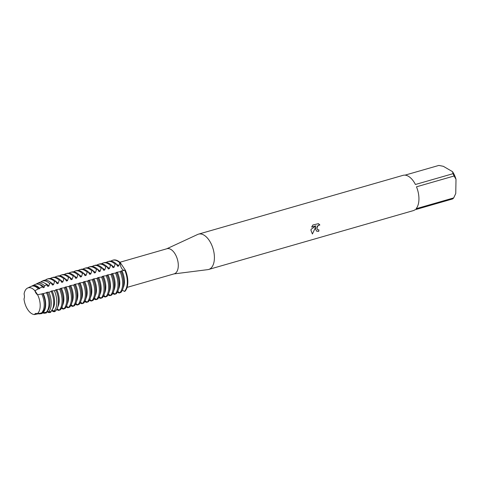<?xml version="1.0" encoding="UTF-8"?>
<svg xmlns="http://www.w3.org/2000/svg" width="480" height="480" viewBox="0 0 480 480"><rect width="100%" height="100%" fill="white"/><g stroke="black" fill="none" stroke-linecap="round" stroke-linejoin="round"><path stroke-width="0.72" d="M27.6 288.048A13.842 7.5 -106 0 1 34.896 290.736A13.842 7.5 -106 0 0 24.084 294.03A5.382 2.916 74 0 1 24 298.884A13.842 7.5 -106 0 0 34.482 314.574A5.382 2.916 74 0 1 35.688 313.47A5.382 2.916 74 0 1 37.242 313.734A13.842 7.5 -106 0 0 40.2 305.862A13.842 7.5 -106 0 0 37.572 294.744A5.382 2.916 74 0 1 34.896 290.736L38.334 288.858A14.466 7.836 -106 0 0 35.922 286.902A14.466 7.836 -106 0 0 31.044 286.416L27.6 288.048A13.842 7.5 -106 0 0 24.084 294.03L24.084 294.036M34.626 290.262L37.752 294.942L34.626 290.262M127.098 287.388L174.204 273.846A13.068 7.08 -106 0 0 178.296 265.764A13.068 7.08 -106 0 0 166.986 248.724L119.874 262.272M173.922 273.924L207.84 269.628A18.378 9.954 -106 0 0 208.662 269.46A18.378 9.954 -106 0 0 214.41 258.102A18.378 9.954 -106 0 0 198.51 234.138A18.378 9.954 -106 0 0 197.724 234.432L166.698 248.808M312.378 233.976L310.974 230.34L311.064 229.332L315.936 225.864L311.664 227.094L312.858 225.006L318.462 223.668L319.878 225L318.102 225.432L316.89 228.114L317.658 229.77L318.93 229.866A18.378 9.954 74 0 1 318.738 231.354L316.686 231.216L315.522 229.038L315.69 227.016L312.408 233.994L315.69 227.016M454.086 175.998L456 179.28L455.754 193.482L453.708 197.91L416.1 208.722A18.378 9.954 -106 0 0 418.938 199.302A18.378 9.954 -106 0 0 416.484 186.81L454.086 175.998A18.378 9.954 -106 0 0 453.03 173.682L415.422 184.494A18.378 9.954 -106 0 0 403.032 175.344L198.51 234.138M405.03 175.146L438.846 165.426L443.322 166.308L452.514 171.66L453.03 173.682M38.334 288.858L39.522 288.744L39.612 288.204L42.516 286.776L43.122 287.712L44.178 287.406L44.556 285.81L46.782 284.784L47.778 286.374L48.84 286.068L49.602 283.518L51.114 282.858L52.434 285.036L53.496 284.73L54.576 281.574L55.638 281.268L57.096 283.692L58.152 283.392L59.238 280.23L60.294 279.93L61.752 282.354L62.814 282.048L63.894 278.892L64.956 278.586L66.408 281.016L67.47 280.71L68.55 277.554L69.612 277.248L71.07 279.678L72.126 279.372L73.212 276.216L74.268 275.91L75.726 278.34L76.788 278.034L77.868 274.878L78.93 274.572L80.382 276.996L81.444 276.696L82.524 273.534L83.586 273.234L85.038 275.658L86.1 275.352L87.186 272.196L88.242 271.89L89.7 274.32L90.762 274.014L91.842 270.858L92.904 270.552L94.356 272.982L95.418 272.676L96.498 269.52L97.56 269.214L99.012 271.644L100.074 271.338L101.16 268.182L102.216 267.876L103.674 270.3L104.73 270L105.816 266.838L106.878 266.538L108.33 268.962L109.392 268.656L110.472 265.5L111.534 265.194L112.986 267.624L114.048 267.318L115.134 264.162L116.19 263.856L117.648 266.286L118.704 265.98L119.79 262.824L120.318 262.674A5.382 2.916 -106 0 0 121.446 267.954A5.382 2.916 -106 0 0 124.608 270.426A5.382 2.916 74 0 1 124.14 270.396A5.382 2.916 74 0 1 121.788 268.518A5.382 2.916 74 0 1 120.318 262.674A17.01 9.216 -106 0 0 112.854 260.19M110.886 261.12A17.01 9.216 74 0 1 112.584 260.262L113.118 260.112A17.01 9.216 -106 0 1 120.318 262.674L125.34 270.186L124.812 270.342A17.01 9.216 74 0 1 127.308 282.444A17.01 9.216 74 0 1 124.44 291.426L124.974 291.276A17.01 9.216 -106 0 0 127.836 282.294A17.01 9.216 -106 0 0 125.34 270.186A17.01 9.216 -106 0 1 127.836 282.294A17.01 9.216 -106 0 1 124.974 291.276M317.634 229.752L316.842 228.09L317.406 226.152L318.852 224.976L319.878 225M319.83 224.97L318.444 223.662M316.662 231.198L318.69 231.324A18.294 9.912 -106 0 0 318.876 229.884M311.688 227.04L315.936 225.864M119.808 292.758L119.79 292.854A5.382 2.916 74 0 1 119.784 292.764A5.382 2.916 -106 0 0 119.79 292.854L119.262 293.01A17.01 9.216 74 0 1 117.318 292.266M35.862 313.428L34.482 314.574L35.862 313.428M208.662 269.46L413.19 210.66A18.378 9.954 -106 0 0 414.984 209.766L452.586 198.954A18.378 9.954 -106 0 0 453.708 197.91M456 179.28A15.924 8.628 -106 0 0 452.514 171.66M37.242 313.734A13.842 7.5 -106 0 0 40.2 305.862A13.842 7.5 -106 0 0 37.572 294.744L41.724 293.928A14.466 7.836 -106 0 1 44.214 305.028A14.466 7.836 -106 0 1 41.388 313.032L37.242 313.734M24 298.878L24 298.884A13.842 7.5 -106 0 0 34.482 314.574L39.09 313.614L39.162 313.926A14.688 7.956 74 0 1 38.49 313.788M115.704 293.94L114.606 294.348A17.01 9.216 74 0 1 112.656 293.604M116.19 263.856A17.01 9.216 -106 0 0 113.958 262.164A17.01 9.216 -106 0 0 108.99 261.294L107.928 261.6A17.01 9.216 74 0 1 112.896 262.464A17.01 9.216 74 0 1 115.134 264.162M118.704 265.98A14.292 7.74 -106 0 0 116.25 263.97M123.708 283.482A17.01 9.216 -106 0 0 121.212 271.374L120.15 271.68A17.01 9.216 74 0 1 122.652 283.788A17.01 9.216 74 0 1 119.784 292.764L120.846 292.464A17.01 9.216 -106 0 0 123.708 283.482M119.262 293.01L118.698 292.032M112.584 260.262A17.01 9.216 74 0 1 117.558 261.126A17.01 9.216 74 0 1 119.79 262.824M114.606 294.348L114.036 293.37M114.048 267.318A14.292 7.74 -106 0 0 111.594 265.308M111.042 295.278L109.944 295.686A17.01 9.216 74 0 1 108 294.942M111.534 265.194A17.01 9.216 -106 0 0 109.302 263.502A17.01 9.216 -106 0 0 104.328 262.638L103.266 262.938A17.01 9.216 74 0 1 108.24 263.808A17.01 9.216 74 0 1 110.472 265.5M119.052 284.82A17.01 9.216 -106 0 0 116.556 272.712L115.494 273.018A17.01 9.216 74 0 1 117.99 285.126A17.01 9.216 74 0 1 115.128 294.108L116.184 293.802A17.01 9.216 -106 0 0 119.052 284.82M109.944 295.686L109.38 294.708M109.392 268.656A14.292 7.74 -106 0 0 106.932 266.652M106.386 296.616L105.288 297.024A17.01 9.216 74 0 1 103.344 296.28M106.878 266.538A17.01 9.216 -106 0 0 104.64 264.84A17.01 9.216 -106 0 0 99.672 263.976L98.61 264.282A17.01 9.216 74 0 1 103.584 265.146A17.01 9.216 74 0 1 105.816 266.838M114.396 286.158A17.01 9.216 -106 0 0 111.894 274.056L110.838 274.356A17.01 9.216 74 0 1 113.334 286.464A17.01 9.216 74 0 1 110.466 295.446L111.528 295.14A17.01 9.216 -106 0 0 114.396 286.158M105.288 297.024L104.724 296.046M104.73 270A14.292 7.74 -106 0 0 102.276 267.99M101.73 297.96L100.632 298.362A17.01 9.216 74 0 1 98.682 297.618M102.216 267.876A17.01 9.216 -106 0 0 99.984 266.178A17.01 9.216 -106 0 0 95.016 265.314L93.954 265.62A17.01 9.216 74 0 1 98.922 266.484A17.01 9.216 74 0 1 101.16 268.182M109.734 287.496A17.01 9.216 -106 0 0 107.238 275.394L106.176 275.7A17.01 9.216 74 0 1 108.678 287.802A17.01 9.216 74 0 1 105.81 296.784L106.872 296.478A17.01 9.216 -106 0 0 109.734 287.496M100.632 298.362L100.062 297.384M100.074 271.338A14.292 7.74 -106 0 0 97.62 269.328M97.068 299.298L95.97 299.7A17.01 9.216 74 0 1 94.026 298.956M97.56 269.214A17.01 9.216 -106 0 0 95.328 267.516A17.01 9.216 -106 0 0 90.354 266.652L89.298 266.958A17.01 9.216 74 0 1 94.266 267.822A17.01 9.216 74 0 1 96.498 269.52M105.078 288.834A17.01 9.216 -106 0 0 102.582 276.732L101.52 277.038A17.01 9.216 74 0 1 104.016 289.14A17.01 9.216 74 0 1 101.154 298.122L102.21 297.816A17.01 9.216 -106 0 0 105.078 288.834M95.97 299.7L95.406 298.728M95.418 272.676A14.292 7.74 -106 0 0 92.958 270.666M92.412 300.636L91.314 301.044A17.01 9.216 74 0 1 89.37 300.3M92.904 270.552A17.01 9.216 -106 0 0 90.666 268.86A17.01 9.216 -106 0 0 85.698 267.99L84.636 268.296A17.01 9.216 74 0 1 89.61 269.16A17.01 9.216 74 0 1 91.842 270.858M100.422 290.178A17.01 9.216 -106 0 0 97.92 278.07L96.864 278.376A17.01 9.216 74 0 1 99.36 290.478A17.01 9.216 74 0 1 96.492 299.46L97.554 299.16A17.01 9.216 -106 0 0 100.422 290.178M91.314 301.044L90.75 300.066M90.762 274.014A14.292 7.74 -106 0 0 88.302 272.004M87.756 301.974L86.658 302.382A17.01 9.216 74 0 1 84.708 301.638M88.242 271.89A17.01 9.216 -106 0 0 86.01 270.198A17.01 9.216 -106 0 0 81.042 269.328L79.98 269.634A17.01 9.216 74 0 1 84.948 270.504A17.01 9.216 74 0 1 87.186 272.196M95.766 291.516A17.01 9.216 -106 0 0 93.264 279.408L92.202 279.714A17.01 9.216 74 0 1 94.704 291.822A17.01 9.216 74 0 1 91.836 300.804L92.898 300.498A17.01 9.216 -106 0 0 95.766 291.516M86.658 302.382L86.088 301.404M86.1 275.352A14.292 7.74 -106 0 0 83.646 273.342M83.1 303.312L81.996 303.72A17.01 9.216 74 0 1 80.052 302.976M83.586 273.234A17.01 9.216 -106 0 0 81.354 271.536A17.01 9.216 -106 0 0 76.38 270.672L75.324 270.972A17.01 9.216 74 0 1 80.292 271.842A17.01 9.216 74 0 1 82.524 273.534M91.104 292.854A17.01 9.216 -106 0 0 88.608 280.746L87.546 281.052A17.01 9.216 74 0 1 90.042 293.16A17.01 9.216 74 0 1 87.18 302.142L88.236 301.836A17.01 9.216 -106 0 0 91.104 292.854M81.996 303.72L81.432 302.742M81.444 276.696A14.292 7.74 -106 0 0 78.984 274.686M78.438 304.65L77.34 305.058A17.01 9.216 74 0 1 75.396 304.314M78.93 274.572A17.01 9.216 -106 0 0 76.692 272.874A17.01 9.216 -106 0 0 71.724 272.01L70.662 272.316A17.01 9.216 74 0 1 75.636 273.18A17.01 9.216 74 0 1 77.868 274.878M86.448 294.192A17.01 9.216 -106 0 0 83.946 282.09L82.89 282.39A17.01 9.216 74 0 1 85.386 294.498A17.01 9.216 74 0 1 82.518 303.48L83.58 303.174A17.01 9.216 -106 0 0 86.448 294.192M77.34 305.058L76.776 304.08M76.788 278.034A14.292 7.74 -106 0 0 74.328 276.024M73.782 305.994L72.684 306.396A17.01 9.216 74 0 1 70.734 305.652M74.268 275.91A17.01 9.216 -106 0 0 72.036 274.212A17.01 9.216 -106 0 0 67.068 273.348L66.006 273.654A17.01 9.216 74 0 1 70.974 274.518A17.01 9.216 74 0 1 73.212 276.216M81.792 295.53A17.01 9.216 -106 0 0 79.29 283.428L78.228 283.734A17.01 9.216 74 0 1 80.73 295.836A17.01 9.216 74 0 1 77.862 304.818L78.924 304.512A17.01 9.216 -106 0 0 81.792 295.53M72.684 306.396L72.114 305.424M72.126 279.372A14.292 7.74 -106 0 0 69.672 277.362M69.126 307.332L68.028 307.74A17.01 9.216 74 0 1 66.078 306.996M69.612 277.248A17.01 9.216 -106 0 0 67.38 275.55A17.01 9.216 -106 0 0 62.406 274.686L61.35 274.992A17.01 9.216 74 0 1 66.318 275.856A17.01 9.216 74 0 1 68.55 277.554M77.13 296.874A17.01 9.216 -106 0 0 74.634 284.766L73.572 285.072A17.01 9.216 74 0 1 76.074 297.174A17.01 9.216 74 0 1 73.206 306.156L74.262 305.85A17.01 9.216 -106 0 0 77.13 296.874M68.028 307.74L67.458 306.762M67.47 280.71A14.292 7.74 -106 0 0 65.01 278.7M64.464 308.67L63.366 309.078A17.01 9.216 74 0 1 61.422 308.334M64.956 278.586A17.01 9.216 -106 0 0 62.718 276.894A17.01 9.216 -106 0 0 57.75 276.024L56.688 276.33A17.01 9.216 74 0 1 61.662 277.194A17.01 9.216 74 0 1 63.894 278.892M72.474 298.212A17.01 9.216 -106 0 0 69.972 286.104L68.916 286.41A17.01 9.216 74 0 1 71.412 298.518A17.01 9.216 74 0 1 68.544 307.494L69.606 307.194A17.01 9.216 -106 0 0 72.474 298.212M63.366 309.078L62.802 308.1M62.814 282.048A14.292 7.74 -106 0 0 60.354 280.038M59.808 310.008L58.71 310.416A17.01 9.216 74 0 1 56.616 309.594M60.294 279.93A17.01 9.216 -106 0 0 58.062 278.232A17.01 9.216 -106 0 0 53.094 277.368L52.032 277.668A17.01 9.216 74 0 1 57 278.538A17.01 9.216 74 0 1 59.238 280.23M67.818 299.55A17.01 9.216 -106 0 0 65.316 287.442L64.254 287.748A17.01 9.216 74 0 1 66.756 299.856A17.01 9.216 74 0 1 63.888 308.838L64.95 308.532A17.01 9.216 -106 0 0 67.818 299.55M58.71 310.416L58.14 309.438M58.152 283.392A14.292 7.74 -106 0 0 55.698 281.382M55.32 310.926L55.11 311.448L54.054 311.754A17.01 9.216 74 0 1 51.804 310.842A17.01 9.216 74 0 1 51.624 310.734M55.638 281.268A17.01 9.216 -106 0 0 53.406 279.57A17.01 9.216 -106 0 0 48.432 278.706L47.376 279.012A17.01 9.216 74 0 1 52.344 279.876A17.01 9.216 74 0 1 54.576 281.574M63.156 300.888A17.01 9.216 -106 0 0 60.66 288.786L59.598 289.086A17.01 9.216 74 0 1 62.1 301.194A17.01 9.216 74 0 1 59.232 310.176L60.288 309.87A17.01 9.216 -106 0 0 63.156 300.888M54.054 311.754L53.484 310.776M53.496 284.73A14.292 7.74 -106 0 0 51.03 282.714A14.292 7.74 -106 0 0 50.838 282.606M51.036 311.448L50.598 312.42L49.092 312.606A16.416 8.892 74 0 1 46.974 311.772M51.114 282.858A16.668 9.03 -106 0 0 48.9 281.178A16.668 9.03 -106 0 0 43.278 280.614L41.862 281.286A16.416 8.892 74 0 1 47.4 281.838A16.416 8.892 74 0 1 49.602 283.518M58.458 302.064A16.668 9.03 -106 0 0 55.992 290.166L54.366 290.652A16.416 8.892 74 0 1 56.808 302.406A16.416 8.892 74 0 1 54.006 311.112L55.632 310.884A16.668 9.03 -106 0 0 58.458 302.064M49.092 312.606L48.714 311.88M48.84 286.068A14.292 7.74 -106 0 0 46.374 284.052A14.292 7.74 -106 0 0 45.252 283.518M47.346 311.244L46.29 312.972L44.076 313.26A15.552 8.424 74 0 1 42.552 312.762M46.782 284.784A15.936 8.634 -106 0 0 44.574 283.086A15.936 8.634 -106 0 0 39.204 282.546L37.08 283.554A15.552 8.424 74 0 1 42.324 284.076A15.552 8.424 74 0 1 44.556 285.81M53.712 303.054A15.936 8.634 -106 0 0 51.288 291.534L48.828 292.206A15.552 8.424 74 0 1 51.24 303.564A15.552 8.424 74 0 1 48.48 311.916L50.94 311.55A15.936 8.634 -106 0 0 53.712 303.054M44.076 313.26L43.746 312.276M44.178 287.406A14.292 7.74 -106 0 0 41.718 285.396A14.292 7.74 -106 0 0 39.348 284.538M42.684 312.582L42.048 313.53L39.162 313.926M42.516 286.776A15.198 8.232 -106 0 0 40.248 284.994A15.198 8.232 -106 0 0 35.124 284.478L32.298 285.822A14.688 7.956 74 0 1 37.248 286.32A14.688 7.956 74 0 1 39.612 288.204M48.96 304.038A15.198 8.232 -106 0 0 46.536 292.794L43.212 293.598A14.688 7.956 74 0 1 45.672 304.728A14.688 7.956 74 0 1 42.876 312.792L46.2 312.27A15.198 8.232 -106 0 0 48.96 304.038M39.522 288.744A14.292 7.74 -106 0 0 37.062 286.734A14.292 7.74 -106 0 0 32.898 286.002M41.61 312.834L42.876 312.792M47.046 311.268L48.48 311.916M51.714 309.924L54.006 311.112M57.024 308.85L59.232 310.176M61.812 307.572L63.888 308.838M66.468 306.234L68.544 307.494M71.13 304.896L73.206 306.156M75.786 303.558L77.862 304.818M80.442 302.22L82.518 303.48M85.104 300.876L87.18 302.142M89.76 299.538L91.836 300.804M94.416 298.2L96.492 299.46M99.078 296.862L101.154 298.122M103.734 295.524L105.81 296.784M108.39 294.18L110.466 295.446M113.052 292.842L115.128 294.108M117.708 291.504L119.784 292.764M122.364 290.166L124.44 291.426M124.812 270.342L121.92 270.786L120.858 271.092L121.212 271.374M120.15 271.68L116.196 272.43L116.556 272.712M115.494 273.018L111.54 273.774L111.894 274.056M110.838 274.356L106.884 275.112L107.238 275.394M106.176 275.7L103.284 276.144L102.228 276.45L102.582 276.732M101.52 277.038L98.628 277.482L97.566 277.788L97.92 278.07M96.864 278.376L93.972 278.82L92.91 279.126L93.264 279.408M92.202 279.714L88.254 280.464L88.608 280.746M87.546 281.052L83.592 281.808L83.946 282.09M82.89 282.39L78.936 283.146L79.29 283.428M78.228 283.734L75.336 284.178L74.28 284.484L74.634 284.766M73.572 285.072L70.68 285.516L69.618 285.822L69.972 286.104M68.916 286.41L64.962 287.16L65.316 287.442M64.254 287.748L61.362 288.198L60.306 288.504L60.66 288.786M59.598 289.086L55.644 289.842L55.992 290.166M52.584 309.018A14.292 7.74 -106 0 0 52.05 290.874L54.162 290.718M52.05 290.874L50.988 291.18L51.288 291.534M48.828 292.206L47.388 292.212L46.332 292.518L46.536 292.794M43.212 293.598L41.724 293.928M31.686 286.17A14.688 7.956 74 0 1 32.298 285.822M47.058 311.268A14.292 7.74 -106 0 0 47.388 292.212M36.138 284.142A15.552 8.424 74 0 1 37.08 283.554M40.596 282.132A16.416 8.892 74 0 1 41.862 281.286M57.798 306.822A14.292 7.74 -106 0 0 56.706 289.536M45.342 280.134A17.01 9.216 74 0 1 47.376 279.012M62.652 305.118A14.292 7.74 -106 0 0 61.362 288.198M50.334 278.526A17.01 9.216 74 0 1 52.032 277.668M67.308 303.774A14.292 7.74 -106 0 0 66.024 286.86M54.99 277.188A17.01 9.216 74 0 1 56.688 276.33M71.97 302.436A14.292 7.74 -106 0 0 70.68 285.516M59.646 275.85A17.01 9.216 74 0 1 61.35 274.992M76.626 301.098A14.292 7.74 -106 0 0 75.336 284.178M64.302 274.512A17.01 9.216 74 0 1 66.006 273.654M81.282 299.76A14.292 7.74 -106 0 0 79.998 282.84M68.964 273.174A17.01 9.216 74 0 1 70.662 272.316M85.944 298.422A14.292 7.74 -106 0 0 84.654 281.502M73.62 271.83A17.01 9.216 74 0 1 75.324 270.972M90.6 297.084A14.292 7.74 -106 0 0 89.31 280.164M78.276 270.492A17.01 9.216 74 0 1 79.98 269.634M95.256 295.74A14.292 7.74 -106 0 0 93.972 278.82M82.938 269.154A17.01 9.216 74 0 1 84.636 268.296M99.912 294.402A14.292 7.74 -106 0 0 98.628 277.482M87.594 267.816A17.01 9.216 74 0 1 89.298 266.958M104.574 293.064A14.292 7.74 -106 0 0 103.284 276.144M92.25 266.478A17.01 9.216 74 0 1 93.954 265.62M109.23 291.726A14.292 7.74 -106 0 0 107.946 274.806M96.912 265.134A17.01 9.216 74 0 1 98.61 264.282M113.886 290.388A14.292 7.74 -106 0 0 112.602 273.468M101.568 263.796A17.01 9.216 74 0 1 103.266 262.938M118.548 289.044A14.292 7.74 -106 0 0 117.258 272.13M106.224 262.458A17.01 9.216 74 0 1 107.928 261.6M123.204 287.706A14.292 7.74 -106 0 0 121.92 270.786M42.402 312.606A14.292 7.74 -106 0 0 42.732 293.556"/></g></svg>
